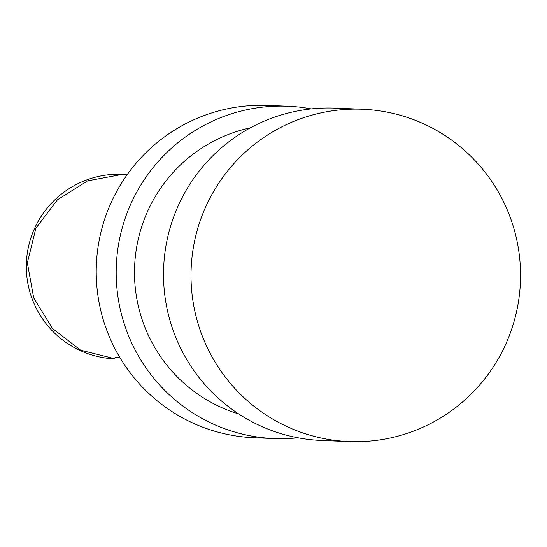 <?xml version="1.0" encoding="UTF-8"?>
<svg xmlns="http://www.w3.org/2000/svg" width="547" height="547" viewBox="0 0 547 547"><rect width="100%" height="100%" fill="white"/><g stroke="black" fill="none" stroke-linecap="round" stroke-linejoin="round"><path stroke-width="0.82" d="M287.66 106.234L267.709 105.427A166.295 164.77 92.3 0 0 96.361 264.939A166.295 164.77 92.3 0 0 254.293 437.75L274.245 438.557A166.295 164.77 -87.7 0 1 116.32 265.746A166.295 164.77 -87.7 0 1 287.66 106.234A166.295 164.77 -87.7 0 1 308.686 108.45A166.295 164.77 -87.7 0 1 311.257 108.915M297.985 437.785A166.295 164.77 -87.7 0 1 274.245 438.557M238.752 413.97A147.82 146.466 -87.7 0 1 134.61 266.485A147.82 146.466 -87.7 0 1 250.3 127.868M383.509 111.472A166.295 164.77 -87.7 0 1 519.65 292.7A166.295 164.77 -87.7 0 1 349.075 441.573A166.295 164.77 -87.7 0 1 191.142 268.768A166.295 164.77 -87.7 0 1 362.49 109.25A166.295 164.77 -87.7 0 1 383.509 111.472M349.075 441.573L321.581 440.465A166.295 164.77 -87.7 0 1 165.864 246.437A166.295 164.77 -87.7 0 1 334.996 108.142L362.49 109.25M114.925 358.777L80.6 350.162L52.471 328.46L33.716 297.937L27.35 262.875L35.89 228.222L57.401 199.805L87.65 180.845L122.391 174.377M122.432 174.267A92.388 92.388 0 0 0 26.393 262.847A92.388 92.388 0 0 0 114.979 358.887M127.321 174.466L122.528 174.274M119.923 357.615L115.13 357.423"/></g></svg>
